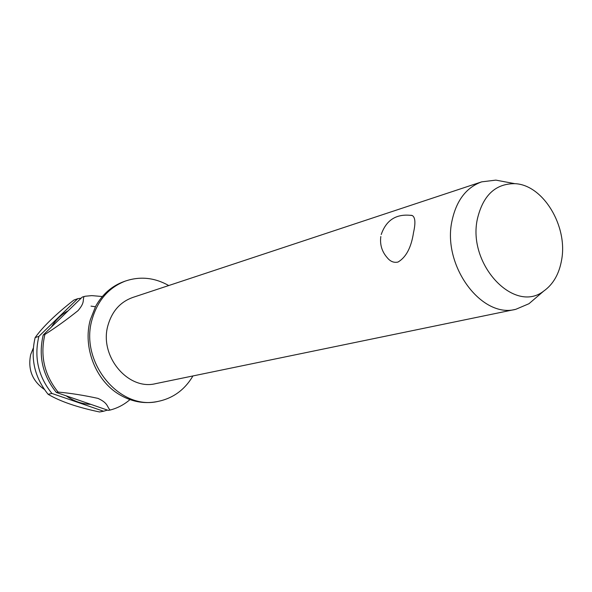 <?xml version="1.0" encoding="UTF-8"?>
<svg xmlns="http://www.w3.org/2000/svg" width="592" height="592" viewBox="0 0 592 592"><rect width="100%" height="100%" fill="white"/><g stroke="black" fill="none" stroke-linecap="round" stroke-linejoin="round"><path stroke-width="0.89" d="M168.727 285.536C154.667 277.626 140.297 276.101 125.608 280.978L123.713 281.659C111.755 286.062 102.423 294.239 95.704 306.19L90.317 319.784C82.591 347.164 95.675 380.656 119.377 394.568C131.172 401.561 143.345 403.973 155.903 401.813L157.879 401.45C173.034 398.335 184.726 389.832 192.94 375.95M481.673 181.855L132.712 297.473C120.317 301.95 112.088 311.192 108.018 325.186C98.812 355.785 127.983 390.846 155.792 383.616L515.817 309.305C481.429 318.77 442.002 265.349 452.014 220.772C456.41 200.459 466.296 187.486 481.673 181.855L495.867 180.123L504.776 181.788M535.856 297.82L528.974 303.711L515.817 309.305M410.922 215.251L412.291 215.547C415.273 217.308 415.695 222.947 413.542 232.449C411.299 247.419 406.119 257.283 398.016 262.049C393.924 262.952 390.35 261.531 387.301 257.779C381.914 251.689 379.753 244.6 380.826 236.519M125.608 280.978C108.906 287.409 97.754 300.144 92.16 319.199C79.217 361.668 119.258 410.604 157.879 401.45M66.23 395.87C73.845 401.243 82.051 404.077 90.842 404.366M103.57 411.24L99.552 411.973C77.271 407.303 60.125 401.413 48.122 394.302L51.911 393.451L103.57 411.24L107.426 410.093M81.148 298.161L77.752 298.686L38.865 336.382L35.157 337.566C30.214 358.508 34.536 377.415 48.122 394.302M35.157 337.566L35.254 337.433C43.105 326.525 55.981 314.071 73.889 300.063L77.752 298.686M33.278 348.185L30.695 354.519C27.698 369.29 32.242 380.915 44.319 389.403M561.63 259.866C568.002 226.077 543.027 184.704 514.899 183.675C495.497 183.55 482.998 195.316 477.381 218.973C467.243 264.446 514.396 314.234 543.678 291.116C553.209 284.36 559.188 273.941 561.63 259.866M84.02 296.451C82.48 300.729 85.041 302.394 78.011 310.659C66.704 319.695 55.759 327.561 45.177 334.265L43.209 334.998L82.266 297.073L85.307 296.222L91.841 295.623L102.349 296.525M129.966 399.615C124.128 404.676 117.497 408.154 110.09 410.056L108.269 410.382L56.351 392.452L58.068 392.067C70.485 393.177 83.79 395.278 97.983 398.386C108.232 403.167 106.686 406.386 110.09 410.056M58.068 392.067C44.311 374.914 39.923 355.711 44.896 334.465M38.865 336.382C33.914 357.442 38.265 376.46 51.911 393.451M95.401 306.752L91.013 306.131M68.139 310.793C61.235 314.537 55.655 319.954 51.408 327.043M43.209 334.998C38.243 356.199 42.624 375.35 56.351 392.452M514.899 183.675L495.867 180.123M412.291 215.547C396.714 213.386 386.354 219.706 381.218 234.513M543.678 291.116L528.974 303.711"/></g></svg>
